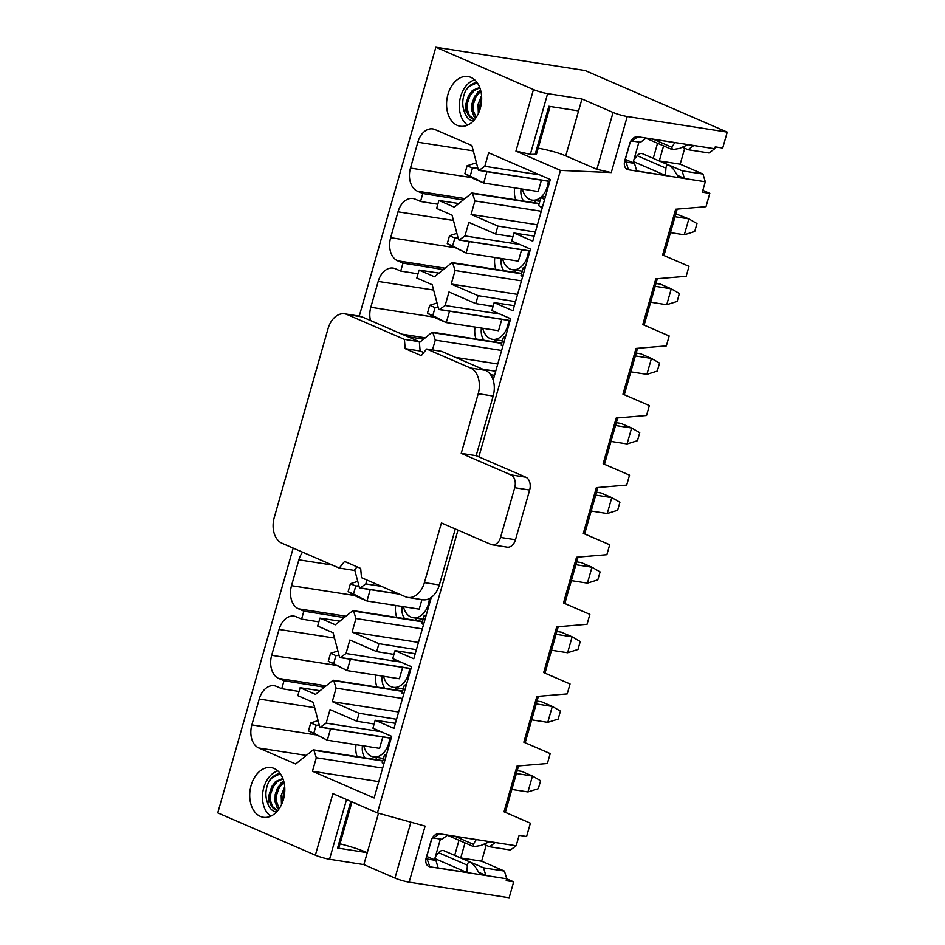 <?xml version="1.0" encoding="UTF-8"?>
<svg xmlns="http://www.w3.org/2000/svg" width="945" height="945" viewBox="0 0 945 945"><rect width="100%" height="100%" fill="white"/><g stroke="black" fill="none" stroke-linecap="round" stroke-linejoin="round"><path stroke-width="1.42" d="M440.394 839.077L434.499 859.773M426.762 856.43L435.917 860.399L427.553 859.088A2.079 1.488 -66.6 0 1 427.294 859.017A2.079 1.488 -66.6 0 1 426.632 856.867L431.511 839.762A2.079 1.488 -66.6 0 1 433.566 838.014L441.917 839.314L447.552 835.167L476.221 839.632L473.327 844.298L473.74 846.661L480.922 845.48L489.486 841.7L495.168 842.586L489.534 846.744L510.43 850.004L516.159 845.775L519.124 835.333L526.589 836.502L530.393 823.178L504.016 811.79L517.045 766.052L547.379 763.513L550.214 753.578L523.837 742.191L550.214 753.578M486.167 845.279L481.631 861.202L504.429 871.077L483.533 867.817L485.813 875.401L480.131 874.515L474.981 866.364L470.953 862.431C468.874 861.675 467.68 862.584 467.385 865.183L466.865 872.448L438.196 867.971L435.917 860.399M340.023 843.802A30.027 3.839 -164.1 0 1 367.262 852.673L363.86 864.604L394.975 878.082A10.419 1.335 15.9 0 0 409.138 882.157L509.142 897.75L513.678 881.839L506.213 880.681L506.756 878.791L504.429 871.077M550.061 106.466L536.441 154.295L530.334 154.33L547.627 93.626A10.419 1.335 -164.1 0 1 533.464 89.551L435.858 47.25L359.265 316.114M293.186 548.1L217.763 812.877L315.37 855.178A10.419 1.335 15.9 0 0 329.533 859.253L346.543 799.541M435.858 47.25L585.12 70.532L727.237 132.123L722.712 148.034L715.247 146.865L714.703 148.755L637.84 136.765A8.34 5.954 -66.6 0 0 629.606 143.794L624.728 160.898A8.34 5.954 -66.6 0 0 628.437 169.781L626.11 162.067L634.473 163.367L625.306 159.398M506.756 878.791L429.88 866.801A8.34 5.954 -66.6 0 1 426.183 857.918L431.05 840.814A8.34 5.954 -66.6 0 1 439.283 833.785L516.159 845.775M702.856 190.358L709.789 193.371L705.998 206.695L675.651 209.235L662.622 254.973L688.999 266.348L686.176 276.294L655.83 278.834L642.801 324.572L669.178 335.959L666.343 345.905L635.997 348.433L622.968 394.171L649.345 405.559L646.522 415.505L616.175 418.044L603.146 463.782L629.524 475.158L626.689 485.104L596.342 487.644L583.313 533.382L609.69 544.769L606.867 554.703L576.521 557.243L563.492 602.981L589.869 614.368L587.034 624.314L556.699 626.854L543.67 672.592L570.048 683.967L567.213 693.913L536.866 696.453L523.837 742.191M709.789 193.371L702.324 192.201L705.301 181.771L628.437 169.781M727.237 132.123L627.232 116.518A10.419 1.335 -164.1 0 1 613.069 112.455L596.862 169.332L611.273 172.569L560.444 170.395L478.843 456.86M457.971 530.145L377.421 812.924L425.108 826.107L409.138 882.157M513.678 881.839L506.744 878.838M518.569 765.922L505.351 812.334L530.393 823.178M638.938 142.057L633.044 162.753M682.302 147.207L688.09 149.723L693.713 145.565L688.031 144.679L679.479 148.459L672.285 149.641L671.883 147.278L674.765 142.612L646.096 138.135L640.474 142.293L632.111 140.994L637.84 136.765M684.723 148.259L680.187 164.182L702.986 174.057L682.089 170.797L684.369 178.381L678.687 177.495L673.525 169.344L669.509 165.41C667.418 164.654 666.237 165.564 665.93 168.163L665.422 175.427L636.753 170.95L634.473 163.367M705.301 181.771L702.986 174.057M688.09 149.723L708.986 152.972L714.703 148.755M299.045 691.457L281.752 688.692L284.02 680.743L278.657 678.415A18.758 12.935 98.9 0 1 271.688 655.287L279.058 629.429A18.758 12.935 98.9 0 1 294.013 616.128A18.758 12.935 98.9 0 1 296.222 616.766L301.585 619.093L318.867 621.857M382.654 768.084L316.315 757.736L313.917 750.283A0.91 0.626 -81.1 0 0 313.114 749.928L295.702 763.997L258.835 748.015A18.758 12.935 98.9 0 1 251.866 724.886L259.225 699.04A18.758 12.935 98.9 0 1 274.18 685.727A18.758 12.935 98.9 0 1 276.389 686.365L281.752 688.692M300.108 687.712L297.84 695.662L313.267 702.348L319.717 726.752A0.91 0.626 -81.1 0 0 320.52 727.107L326.167 723.138L330.018 709.612L356.844 721.236L359.1 713.274L332.286 701.651L336.136 688.137L333.75 680.672A0.91 0.626 -81.1 0 0 332.947 680.329L315.524 694.386L300.108 687.712L320.06 690.736M374.125 724L356.844 721.236M431.274 597.417L413.792 658.783L395.022 650.644L392.754 658.606L411.524 666.733L393.97 728.382L375.2 720.244L372.932 728.205L391.702 736.344L374.137 797.982L312.464 771.262L316.315 757.736M410.981 668.67L339.987 657.602A0.91 0.626 -81.1 0 1 339.538 657.153L333.089 632.748L317.674 626.062L319.942 618.113L339.881 621.137M339.987 657.602A0.91 0.626 -81.1 0 0 340.354 657.496L346 653.527L349.851 640.001L376.665 651.625L378.933 643.675L352.119 632.051L355.97 618.526L353.572 611.072A0.91 0.626 -81.1 0 0 352.768 610.718L335.357 624.787L319.942 618.113M354.67 569.764L359.372 587.554A0.91 0.626 -81.1 0 0 360.175 587.896L365.821 583.927L366.932 580.053M432.479 349.922L435.279 340.117L432.881 332.664A0.91 0.626 -81.1 0 0 432.078 332.309L419.391 342.562M510.111 320.65L439.118 309.582A0.91 0.626 -81.1 0 1 438.681 309.145L432.219 284.728L416.804 278.043L419.072 270.093L439.023 273.117M439.118 309.582A0.91 0.626 -81.1 0 0 439.484 309.487L445.13 305.518L448.981 291.993L475.796 303.617L478.064 295.655L451.249 284.043L455.1 270.518L452.702 263.053A0.91 0.626 -81.1 0 0 451.899 262.71L434.487 276.779L419.072 270.093M529.932 251.051L458.939 239.983A0.91 0.626 -81.1 0 1 458.502 239.534L452.053 215.129L436.637 208.443L438.893 200.494L458.845 203.518M458.939 239.983A0.91 0.626 -81.1 0 0 459.305 239.888L464.964 235.919L468.814 222.394L495.629 234.017L497.897 226.056L471.082 214.432L474.933 200.919L472.535 193.453A0.91 0.626 -81.1 0 0 471.732 193.111L454.321 207.168L438.893 200.494M330.573 728.819L327.324 740.207L379.571 748.357L382.808 736.97M504.016 811.767L505.351 812.334M389.706 738.045A19.077 13.147 98.9 0 1 373.535 756.921A19.077 13.147 98.9 0 1 371.29 756.272A19.077 13.147 98.9 0 1 363.79 745.889M378.803 781.609L312.464 771.262M380.93 731.678L326.167 723.138M350.394 659.22L347.158 670.607L399.392 678.746L402.641 667.371M538.39 696.323L525.172 742.735M409.528 668.446A19.077 13.147 98.9 0 1 393.356 687.322A19.077 13.147 98.9 0 1 391.112 686.672A19.077 13.147 98.9 0 1 383.611 676.289M375.2 720.244L395.412 723.315M398.636 711.998L332.286 701.651M396.557 719.275L359.1 713.274M402.487 698.473L336.136 688.137M324.43 687.204L284.02 680.743M400.763 662.067L346 653.527M376.665 651.625L393.959 654.401M558.223 626.724L545.005 673.135L570.048 683.967M344.252 617.605L303.853 611.131L298.49 608.804A18.758 12.935 98.9 0 1 291.521 585.687L298.88 559.83A18.758 12.935 98.9 0 1 302.589 552.175M370.227 589.621L366.979 600.996L419.226 609.147L421.931 599.626M543.67 672.556L545.005 673.135M429.361 598.846A19.077 13.147 98.9 0 1 413.189 617.723A19.077 13.147 98.9 0 1 410.945 617.061A19.077 13.147 98.9 0 1 403.444 606.69M395.022 650.644L415.233 653.716M418.458 642.399L352.119 632.051M416.391 649.676L378.933 643.675M422.309 628.874L355.97 618.526M381.496 586.372L365.821 583.927M578.045 557.113L564.827 603.524L589.869 614.368M563.504 602.957L564.827 603.524M597.878 487.514L584.648 533.925L609.69 544.769M583.325 533.358L584.648 533.925M604.481 464.314L629.524 475.158M617.699 417.914L604.481 464.326L603.158 463.747M637.532 348.315L624.302 394.715L649.345 405.559M370.499 320.532A18.758 12.935 98.9 0 1 370.818 307.267L378.189 281.421A18.758 12.935 98.9 0 1 393.144 268.108A18.758 12.935 98.9 0 1 395.353 268.746L400.715 271.073L418.009 273.837M449.525 311.212L446.288 322.588L498.535 330.738L501.771 319.351M622.979 394.148L624.302 394.715M508.67 320.426A19.077 13.147 98.9 0 1 492.499 339.302A19.077 13.147 98.9 0 1 490.254 338.653A19.077 13.147 98.9 0 1 482.753 328.281M443.382 269.585L402.983 263.123L397.621 260.796A18.758 12.935 98.9 0 1 390.651 237.667L398.01 211.822A18.758 12.935 98.9 0 1 412.977 198.509A18.758 12.935 98.9 0 1 415.186 199.147L420.549 201.474L422.805 193.512L417.442 191.197A18.758 12.935 98.9 0 1 410.473 168.068L417.844 142.211A18.758 12.935 98.9 0 1 432.798 128.91A18.758 12.935 98.9 0 1 435.007 129.548L471.874 145.53L478.335 169.935A0.91 0.626 -81.1 0 0 479.139 170.277L484.785 166.308L488.636 152.783L550.309 179.515L532.756 241.164L513.986 233.025L511.717 240.987L530.488 249.114L512.922 310.763L494.152 302.636L491.884 310.586L510.666 318.725L493.184 380.091M490.585 374.704L494.542 375.307M497.767 363.99L455.584 357.411M495.7 371.255L482.765 369.188M501.618 350.465L435.279 340.117M423.561 339.196L407.685 336.656M499.893 314.059L445.13 305.518M475.796 303.617L493.089 306.381M644.136 325.104L669.178 335.959M469.358 241.601L466.109 252.988L518.356 261.139L521.605 249.752M657.354 278.704L644.136 325.115L642.813 324.548M528.491 250.827A19.077 13.147 98.9 0 1 512.32 269.703A19.077 13.147 98.9 0 1 510.076 269.053A19.077 13.147 98.9 0 1 502.575 258.67M494.152 302.636L514.375 305.696M517.588 294.391L451.249 284.043M515.521 301.656L478.064 295.655M521.451 280.866L455.1 270.518M420.549 201.474L437.83 204.238M519.726 244.46L464.964 235.919M495.629 234.017L512.911 236.782M662.634 254.937L688.999 266.348M283.429 799.446A25.137 17.329 98.9 0 1 264.541 817.413A25.137 17.329 98.9 0 1 250.141 789.772A25.137 17.329 98.9 0 1 272.266 767.836A25.137 17.329 98.9 0 1 274.097 768.462A25.137 17.329 98.9 0 1 283.429 799.446M480.284 108.391A25.137 17.329 98.9 0 1 461.384 126.346A25.137 17.329 98.9 0 1 457.285 125.366A25.137 17.329 98.9 0 1 447.599 95.717A25.137 17.329 98.9 0 1 469.122 76.781A25.137 17.329 98.9 0 1 480.284 108.391M315.37 855.178L332.9 793.635L377.421 812.924M530.334 154.33L515.935 151.105L560.444 170.395M301.585 619.093L303.853 611.131M400.715 271.073L402.983 263.123M513.986 233.025L534.197 236.096M537.421 224.78L471.082 214.432M535.354 232.057L497.897 226.056M541.272 211.255L474.933 200.919M463.215 199.986L422.805 193.512M539.548 174.849L484.785 166.308M486.947 171.647L483.698 183.035L538.178 191.528L541.426 180.152M548.313 181.227A19.077 13.147 98.9 0 1 532.141 200.104A19.077 13.147 98.9 0 1 529.897 199.454A19.077 13.147 98.9 0 1 522.396 189.071M677.187 209.105L663.957 255.516M547.627 93.626L581.966 98.977L613.069 112.455M581.966 98.977L565.76 155.854L596.862 169.332M565.76 155.854C558.259 152.712 549.057 150.149 538.178 148.164M535.106 154.543L548.856 106.277L578.564 110.908M625.614 161.855L626.11 162.067A2.079 1.488 -66.6 0 1 625.85 161.997A2.079 1.488 -66.6 0 1 625.188 159.847L630.055 142.742A2.079 1.488 -66.6 0 1 632.111 140.994M467.669 125.106A23.979 16.526 98.9 0 1 459.731 100.702A23.979 16.526 98.9 0 1 474.721 79.876M680.187 164.182L659.291 160.922L682.089 170.797M659.291 160.922L663.579 145.873M677.317 175.321L684.369 178.381M657.543 143.25L653.243 158.358M669.509 165.41L642.553 153.728A6.272 4.477 113.4 0 0 637.178 155.689L633.93 159.646M633.386 161.548L665.422 175.427M363.86 864.604L329.533 859.253M378.508 813.22L367.262 852.673L337.566 848.043L338.83 848.019L351.965 801.892M270.825 816.161A23.979 16.526 98.9 0 1 262.875 791.756A23.979 16.526 98.9 0 1 277.877 770.931M481.631 861.202L460.735 857.942L483.533 867.817M483.757 844.228L489.534 846.744M460.735 857.942L465.023 842.893M458.998 840.27L454.687 855.379M478.761 872.341L485.813 875.401M470.953 862.431L444.008 850.748A6.272 4.477 113.4 0 0 438.622 852.709L435.385 856.666M434.842 858.568L466.865 872.448M544.663 199.36L540.859 197.718L538.591 205.667L542.395 207.309M675.829 213.865L688.846 218.874L675.014 216.712M684.322 234.785L688.846 218.874L696.973 223.552L694.717 231.501L684.322 234.785L670.477 232.624M538.591 205.667L542.265 207.782M545.548 196.229L540.859 197.718M386.21 755.634L384.485 754.878L382.217 762.839L383.942 763.584M517.21 770.683L521.746 771.392L532.472 776.046L516.395 773.53M527.948 791.945L532.472 776.046L540.599 780.724L538.331 788.673L527.948 791.945L511.871 789.441M382.217 762.839L383.883 763.796M386.611 754.216L384.485 754.878M427.435 313.267L432.798 315.583L435.066 307.633L429.703 305.306L427.435 313.267L435.562 317.945L446.288 322.588L432.798 315.583M437.051 302.991L429.703 305.306M438.232 307.444L435.066 307.633M524.995 268.415L523.27 267.659L521.002 275.621L522.727 276.365M655.995 283.465L660.531 284.173L671.257 288.827L655.192 286.311M666.733 304.727L671.257 288.827L679.384 293.505L677.128 301.455L666.733 304.727L650.656 302.223M521.002 275.621L522.668 276.578M525.396 266.998L523.27 267.659M447.257 243.656L452.62 245.983L454.888 238.034L449.525 235.707L447.257 243.656L466.109 252.988L452.62 245.983M456.884 233.391L449.525 235.707M458.053 237.845L454.888 238.034M308.472 730.875L313.834 733.202L316.103 725.252L310.74 722.925L308.472 730.875L327.324 740.207L313.834 733.202M318.087 720.61L310.74 722.925M319.268 725.063L316.103 725.252M284.811 788.874A16.337 11.257 -81.1 0 0 283.63 792.075L282.46 802.352M279.318 773.707A20.849 14.364 98.9 0 0 268.994 781.314C265.297 789.146 264.919 796.647 267.86 803.829A18.002 12.403 -81.1 0 0 276.436 812.098M267.86 803.829L269.041 794.993A16.337 11.257 -81.1 0 0 277.759 810.609L272.562 806.664L270.565 800.828L270.742 793.765L273.152 786.901L277.381 781.598L283.004 778.869M279.248 808.613L276.542 801.762L276.72 794.698L279.118 787.835L283.961 782.047M269.041 794.993L271.652 786.665L275.893 781.361L282.862 778.503M278.692 809.416L277.05 807.361L275.042 801.525L275.219 794.461L277.629 787.598L283.689 780.995M281.48 804.679L281.197 795.395L284.705 786.724M269.089 798.43L271.64 786.701M275.196 802.423L275.479 794.721L277.606 787.634M268.994 781.314L272.526 777.404L280.37 773.79M270.246 803.486L270.258 793.906L275.054 782.117M276.838 807.018L276.224 794.839L281.019 783.051M464.845 173.715L470.208 176.03L472.476 168.08L467.113 165.753L464.845 173.715L472.972 178.392L483.698 183.035L470.208 176.03M476.445 162.812L467.113 165.753M477.757 167.761L472.476 168.08M425.852 616.423L424.14 615.679L421.872 623.629L423.596 624.373M556.865 631.484L561.401 632.193L572.127 636.835L556.05 634.331M567.602 652.747L572.127 636.835L580.254 641.513L577.986 649.463L567.602 652.747L551.526 650.243M421.872 623.629L423.537 624.586M426.266 615.006L424.14 615.679M481.666 97.819A16.337 11.257 -81.1 0 0 480.473 101.02L479.316 111.297M476.174 82.652A20.849 14.364 98.9 0 0 465.838 90.259C462.14 98.091 461.774 105.592 464.716 112.774A18.002 12.403 -81.1 0 0 473.291 121.043M464.716 112.774L465.885 103.938A16.337 11.257 -81.1 0 0 474.614 119.554L469.417 115.609L467.421 109.774L467.598 102.71L469.996 95.847L474.236 90.543L479.847 87.814M476.103 117.558L473.398 110.707L473.575 103.643L475.973 96.78L480.816 90.992M465.885 103.938L468.507 95.61L472.748 90.307L479.717 87.448M475.536 118.361L473.894 116.306L471.898 110.47L472.075 103.407L474.484 96.544L480.544 89.94M478.335 113.624L478.052 104.34L481.548 95.669M465.944 107.376L468.496 95.646M472.051 111.368L472.335 103.666L474.461 96.579M465.838 90.259L469.37 86.349L477.225 82.735M467.09 112.431L467.113 102.851L471.909 91.063M473.693 115.963L473.079 103.785L477.875 91.996M348.126 591.676L353.489 594.003L355.757 586.042L350.394 583.715L348.126 591.676L356.253 596.354L366.979 600.996L353.489 594.003M357.742 581.399L350.394 583.715M358.923 585.853L355.757 586.042M616.341 422.675L620.889 423.384L631.614 428.026L615.538 425.522M627.078 443.937L631.614 428.026L639.741 432.704L637.473 440.665L627.078 443.937L611.002 441.433M596.519 492.274L601.055 492.983L611.781 497.625L595.704 495.121M607.245 513.537L611.781 497.625L619.908 502.303L617.64 510.265L607.245 513.537L591.18 511.032M328.305 661.276L333.668 663.603L335.936 655.641L330.561 653.326L328.305 661.276L347.158 670.607L333.668 663.603M337.92 650.999L330.561 653.326M339.09 655.452L335.936 655.641M576.686 561.873L581.234 562.582L591.96 567.236L575.883 564.72M587.424 583.148L591.96 567.236L600.087 571.914L597.819 579.864L587.424 583.148L571.347 580.632M406.031 686.023L404.306 685.279L402.038 693.24L403.763 693.984M537.043 701.084L541.579 701.792L552.305 706.435L536.228 703.93M547.769 722.346L552.305 706.435L560.432 711.112L558.164 719.074L547.769 722.346L531.692 719.842M402.038 693.24L403.704 694.197M406.433 684.605L404.306 685.279M505.162 338.015L503.449 337.27L501.181 345.22L502.905 345.964M636.174 353.064L640.71 353.773L651.436 358.427L635.359 355.922M646.9 374.338L651.436 358.427L659.563 363.104L657.295 371.054L646.9 374.338L630.823 371.822M501.181 345.22L502.834 346.177M505.563 336.597L503.449 337.27M357.033 566.835L354.162 570.39L339.243 568.063L281.988 543.245A20.849 14.364 98.9 0 1 274.251 517.553L328.057 328.624A20.849 14.364 98.9 0 1 344.689 313.834A20.849 14.364 98.9 0 1 347.134 314.555L362.065 316.882A20.849 14.364 -81.1 0 0 359.608 316.162L344.689 313.834M362.065 316.882L419.308 341.688L404.389 339.361L347.134 314.555M423.773 352.556L420.135 350.985L419.308 341.688M470.492 368.007L426.644 349.012L441.575 351.339L485.411 370.334L470.492 368.007A20.849 14.364 98.9 0 1 478.229 393.711L461.231 453.364L510.843 474.862A10.419 7.182 98.9 0 1 514.718 487.714L500.555 537.433A10.419 7.182 98.9 0 1 492.25 544.828A10.419 7.182 98.9 0 1 491.022 544.462L441.409 522.963L424.411 582.628A20.849 14.364 98.9 0 1 407.791 597.417A20.849 14.364 98.9 0 1 405.346 596.708L361.498 577.702L360.683 568.417L344.594 561.436L339.243 568.063M492.25 544.828L507.17 547.155A10.419 7.182 -81.1 0 0 515.486 539.76L529.649 490.042A10.419 7.182 -81.1 0 0 525.774 477.19L476.162 455.691L493.16 396.038A20.849 14.364 -81.1 0 0 485.411 370.334M455.289 528.987L439.342 584.955L424.411 582.628M407.791 597.417L422.722 599.744A20.849 14.364 -81.1 0 0 439.342 584.955M426.644 349.012L421.293 355.627L405.204 348.658L404.389 339.361M476.162 455.691L461.231 453.364M420.135 350.985L405.204 348.658M427.057 858.875L429.88 866.801M627.232 116.518L611.273 172.569M375.614 757.252A25.326 17.459 -81.1 0 0 377.315 759.792M373.535 756.921L382.489 758.315A19.077 13.147 -81.1 0 0 383.481 758.422M356.052 744.684A18.758 12.935 -81.1 0 0 357.127 756.638M362.467 745.688A14.175 9.769 -81.1 0 0 365.018 757.866M314.673 707.687L259.225 699.04M315.24 734.773L251.866 724.886M306.322 755.421L258.835 748.015M382.737 761.008L313.917 750.283M391.195 738.128L320.52 727.107M395.447 687.641A25.326 17.459 -81.1 0 0 397.136 690.181M393.356 687.322L402.31 688.716A19.077 13.147 -81.1 0 0 403.302 688.81M375.886 675.084A18.758 12.935 -81.1 0 0 376.949 687.039M382.288 676.077A14.175 9.769 -81.1 0 0 384.839 688.267M334.506 638.076L279.058 629.429M335.062 665.174L271.688 655.287M326.143 685.822L278.657 678.415M402.57 691.409L333.75 680.672M411.016 668.528L340.354 657.496M415.268 618.042A25.326 17.459 -81.1 0 0 416.958 620.582M413.189 617.723L422.143 619.117A19.077 13.147 -81.1 0 0 423.136 619.211M395.707 605.485A18.758 12.935 -81.1 0 0 396.782 617.439M402.109 606.477A14.175 9.769 -81.1 0 0 404.673 618.668M332.274 565.039L298.88 559.83M354.895 595.563L291.521 585.687M345.964 616.211L298.49 608.804M422.391 621.81L353.572 611.072M430.849 598.917L429.195 598.669M398.991 593.956L360.175 587.896M494.578 339.633A25.326 17.459 -81.1 0 0 496.267 342.173M492.499 339.302L501.452 340.708A19.077 13.147 -81.1 0 0 502.433 340.802M475.016 327.064A18.758 12.935 -81.1 0 0 476.091 339.019M481.418 328.069A14.175 9.769 -81.1 0 0 483.97 340.259M433.637 290.068L378.189 281.421M434.192 317.154L370.818 307.267M425.274 337.802L401.956 334.164M501.7 343.389L432.881 332.664M510.146 320.509L439.484 309.487M514.411 270.034A25.326 17.459 -81.1 0 0 516.1 272.573M512.32 269.703L521.274 271.097A19.077 13.147 -81.1 0 0 522.266 271.203M494.837 257.465A18.758 12.935 -81.1 0 0 495.912 269.419M501.252 258.469A14.175 9.769 -81.1 0 0 503.803 270.648M453.458 220.468L398.01 211.822M454.025 247.555L390.651 237.667M445.107 268.203L397.621 260.796M521.522 273.79L452.702 263.053M529.98 250.909L459.305 239.888M515.935 151.105L533.464 89.551M539.111 203.837L472.535 193.453M464.928 198.604L417.442 191.197M471.614 177.601L410.473 168.068M473.291 150.857L417.844 142.211M549.801 181.298L479.139 170.277M534.232 200.423A25.326 17.459 -81.1 0 0 535.921 202.962M521.073 188.858A14.175 9.769 -81.1 0 0 523.624 201.049M514.671 187.866A18.758 12.935 -81.1 0 0 515.746 199.82M637.178 155.689L665.93 168.163M653.444 139.281L671.883 147.278M630.055 142.742L629.606 143.794M625.188 159.847L624.728 160.898M410.898 822.185L394.975 878.082M350.843 801.407L337.566 848.043M438.622 852.709L467.385 865.183M454.888 836.301L473.327 844.298M426.183 857.918L426.632 856.867M431.05 840.814L431.511 839.762M439.283 833.785L433.566 838.014M529.649 490.042L514.718 487.714M515.486 539.76L500.555 537.433M525.774 477.19L510.843 474.862M493.16 396.038L478.229 393.711M382.843 760.654L313.48 749.834M391.147 738.269L320.154 727.201M402.664 691.043L333.302 680.235M422.498 621.444L353.135 610.624M430.802 599.071L428.959 598.776M399.546 594.192L359.809 587.991M501.807 343.035L432.444 332.215M521.628 273.436L452.265 262.615M539.217 203.482L472.098 193.016M549.766 181.452L478.772 170.383M532.141 200.104L539.831 201.297M645.967 138.242L672.285 149.641M447.422 835.262L473.74 846.661"/></g></svg>
